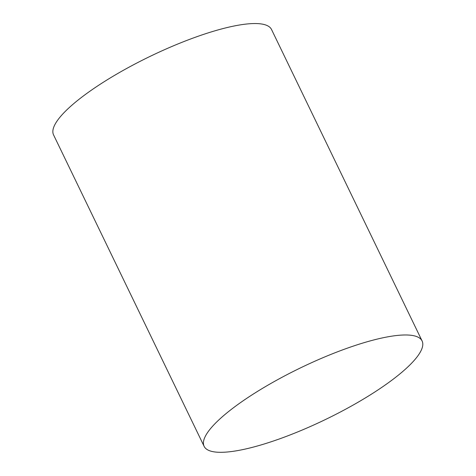 <?xml version="1.0" encoding="UTF-8"?>
<svg xmlns="http://www.w3.org/2000/svg" width="476" height="476" viewBox="0 0 476 476"><rect width="100%" height="100%" fill="white"/><g stroke="black" fill="none" stroke-linecap="round" stroke-linejoin="round"><path stroke-width="0.71" d="M351.466 346.724A121.053 28.673 -25.8 0 1 422.093 340.959A121.053 28.673 -25.8 0 1 325.584 419.457A121.053 28.673 -25.8 0 1 204.121 446.333A121.053 28.673 -25.8 0 1 351.466 346.724M204.121 446.333L53.562 134.898A121.053 28.673 -25.8 0 1 200.914 35.289A121.053 28.673 -25.8 0 1 271.54 29.524L422.093 340.959"/></g></svg>
